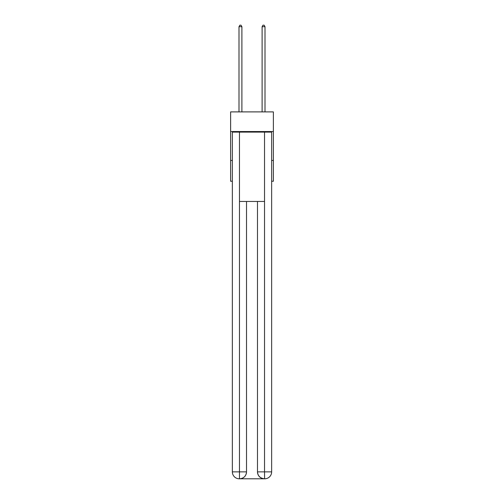 <?xml version="1.0" encoding="UTF-8"?>
<svg xmlns="http://www.w3.org/2000/svg" width="504" height="504" viewBox="0 0 504 504"><rect width="100%" height="100%" fill="white"/><g stroke="black" fill="none" stroke-linecap="round" stroke-linejoin="round"><path stroke-width="0.76" d="M273.376 131.538L273.376 111.894L230.624 111.894L230.624 131.538L273.376 131.538L273.376 181.232L271.643 181.232M232.357 160.43L230.624 160.43L230.624 131.538M273.376 160.43L271.643 160.43M230.624 160.43L230.624 181.232L232.357 181.232M239.287 478.8A6.936 6.936 0 0 1 232.357 471.864L246.513 471.864L246.513 201.455L246.513 471.864A6.936 6.936 0 0 1 239.576 478.8L239.287 478.8A6.936 6.936 0 0 1 232.357 471.864L232.357 132.117L239.463 132.117L239.463 201.455L264.537 201.455L264.537 132.117L239.463 132.117M264.537 132.117L271.643 132.117L271.643 471.864A6.936 6.936 0 0 1 264.713 478.8L264.424 478.8A6.936 6.936 0 0 1 257.487 471.864L257.487 201.455L257.487 471.864C257.84 475.952 260.152 478.264 264.424 478.8L239.576 478.8C243.867 478.353 246.179 476.041 246.513 471.864M257.487 471.864L264.537 471.864L264.594 478.8M239.463 201.455L239.463 478.8M241.888 111.894L241.888 26.699L238.997 26.699L238.997 111.894M238.997 26.699L239.866 25.2L241.019 25.2L241.888 26.699M265.003 111.894L265.003 26.699L262.112 26.699L262.112 111.894M262.112 26.699L262.981 25.2L264.134 25.2L265.003 26.699M264.537 201.455L264.537 471.864L271.643 471.864"/></g></svg>

